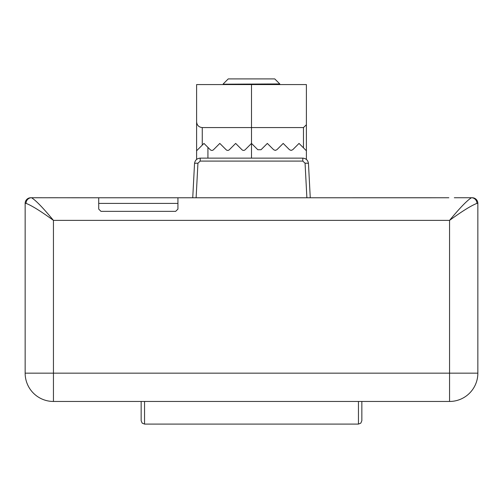 <?xml version="1.0" encoding="UTF-8"?>
<svg xmlns="http://www.w3.org/2000/svg" width="503" height="503" viewBox="0 0 503 503"><rect width="100%" height="100%" fill="white"/><g stroke="black" fill="none" stroke-linecap="round" stroke-linejoin="round"><path stroke-width="0.75" d="M71.552 197.773L431.448 197.773M54.161 197.754A5.659 5.659 0 0 1 54.575 197.742A5.659 5.659 0 0 0 54.161 197.754L31.526 197.742C35.744 200.276 43.051 207.821 53.444 220.377C40.655 211.09 31.526 205.431 26.049 203.401A5.659 5.476 -90 0 1 31.526 197.742L30.809 197.742L31.526 197.742M302.812 161.086L302.812 158.131L200.188 158.131C196.912 158.445 195.026 160.237 194.535 163.494C195.026 160.237 196.912 158.445 200.188 158.131L200.188 161.086L302.812 161.086L305.07 163.23A3.395 0.44 -3 0 1 308.465 163.494L310.257 197.742L308.465 163.494C307.974 160.237 306.088 158.445 302.812 158.131C306.088 158.445 307.974 160.237 308.465 163.494M192.743 197.742L194.535 163.494A3.395 0.44 -177 0 1 197.931 163.23L196.12 197.742M448.839 197.754A5.659 5.659 0 0 0 448.425 197.742A5.659 5.659 0 0 1 448.839 197.754L177.936 197.773L177.936 209.091L175.673 211.354L100.977 211.354L98.714 209.091L98.714 197.773L48.684 197.742M471.474 197.742L472.191 197.742L471.474 197.742A5.659 5.476 90 0 1 476.951 203.401C471.474 205.431 462.345 211.09 449.556 220.377C459.949 207.821 467.256 200.276 471.474 197.742L454.316 197.742M472.191 197.742A5.659 5.659 0 0 1 477.85 203.401A5.659 5.659 0 0 0 472.191 197.742A5.659 5.659 0 0 1 477.85 203.401L477.85 373.163A28.294 28.294 0 0 1 449.556 401.457L53.444 401.457A28.294 28.294 0 0 1 25.15 373.163L25.15 203.401A5.659 5.659 0 0 1 30.809 197.742A5.659 5.659 0 0 0 25.15 203.401L26.049 203.401M435.114 197.767L435.604 197.761M67.396 197.761L67.886 197.767M144.55 401.457L144.55 424.092L142.167 423.117L141.154 420.697L141.154 401.457M361.846 401.457L361.846 420.697L361.846 401.457M223.206 83.944L228.243 78.908L274.757 78.908L279.794 83.944L223.206 84.202L279.794 84.202L279.272 84.567M276.87 149.737L275.267 150.403L276.87 149.737L283.189 143.418L289.508 149.737L291.111 150.403L292.715 149.737L291.111 150.403L289.508 149.737L291.111 150.403M196.61 159.407L196.61 84.567L306.39 84.567L306.39 121.915M219.811 143.418L213.492 149.737L219.811 143.418L226.13 149.737A2.264 2.264 0 0 0 229.337 149.737L235.656 143.418L241.974 149.737A2.264 2.264 0 0 0 245.181 149.737L251.5 143.418L257.819 149.737L261.026 149.737L267.344 143.418L273.663 149.737L275.267 150.403L273.663 149.737M292.715 149.737L299.034 143.418L306.39 150.774L303.466 147.851L303.466 127.573L202.269 127.573L202.269 145.116L203.966 143.418L210.285 149.737A2.264 2.264 0 0 0 213.492 149.737M202.269 127.573C198.855 127.215 196.969 125.329 196.61 121.915L196.61 84.567M306.39 84.567L306.39 159.407M202.269 145.116L196.61 150.774L202.269 145.116M303.466 127.573L306.39 124.769M98.714 203.401L177.936 203.401M305.07 163.23L306.88 197.742M200.188 161.086L197.931 163.23M449.556 220.377L53.444 220.377L53.444 373.163L449.556 373.163L449.556 220.377M435.353 197.761L177.936 197.773M67.647 197.761L98.714 197.773M477.85 203.401L476.951 203.401M449.556 401.457L449.556 373.163L477.85 373.163M53.444 401.457L53.444 373.163L25.15 373.163M361.846 420.697L360.833 423.117L358.45 424.092L360.833 423.117L361.846 420.697L360.833 423.117L358.45 424.092L358.45 401.457M251.5 158.131L251.5 84.567M207.928 147.379L207.928 158.131M358.45 424.092L144.55 424.092M223.728 84.567L223.206 84.202"/></g></svg>
